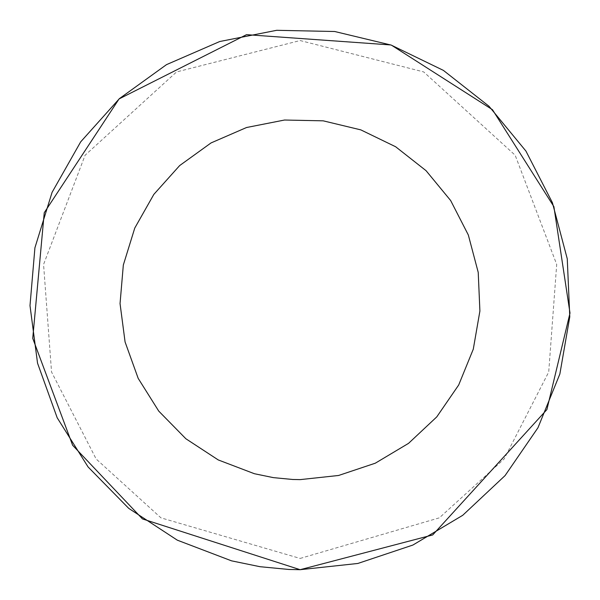 <?xml version="1.0" encoding="UTF-8"?>
<svg xmlns="http://www.w3.org/2000/svg" width="600" height="600" viewBox="0 0 600 600"><rect width="100%" height="100%" fill="white"/><g stroke="black" fill="none" stroke-linecap="round" stroke-linejoin="round"><path stroke-width="0.45" stroke-dasharray="3 2.25" d="M391.493 45.195L390.803 44.947M300.135 558.435L439.342 517.838L504.127 458.993L548.722 371.993L556.702 264.457L515.175 155.235L423.697 71.925L300.135 40.545L176.58 71.925L85.095 155.235L43.568 264.457L51.547 371.993L96.142 458.993L160.928 517.838L300.135 558.435"/><path stroke-width="0.9" d="M300.135 479.625L338.61 475.47L375.308 463.192L408.533 443.362L436.763 416.895L458.685 385.005L473.287 349.17L479.903 311.04L478.222 272.385L468.322 234.975L450.66 200.542L426.06 170.678L395.64 146.752L360.817 129.877L323.19 120.833L284.505 120.03L246.54 127.515L211.042 142.928L179.663 165.57L153.84 194.385L134.767 228.06L123.33 265.028L120.045 303.585L125.078 341.947L138.18 378.36L158.76 411.127L185.865 438.75L218.25 459.938L254.4 473.722L273.382 477.63L292.673 479.475L300.135 479.625M390.803 44.947L246.54 34.657L119.07 98.933L44.242 212.722L32.737 338.332L72.615 445.245L142.47 518.925L300.135 569.692L432.713 534.938L546.893 409.597L570 313.08L553.89 206.64L492.465 109.695L391.493 45.195M300.135 569.692L357.847 563.46L412.89 545.048L462.735 515.295L505.072 475.59L537.952 427.763L559.86 374.01L569.783 316.815L567.263 258.825L552.42 202.718L525.93 151.065L489.015 106.267L443.393 70.387L391.155 45.075L334.718 31.508L276.69 30.307L219.735 41.52L166.5 64.642L119.422 98.61L80.692 141.84L52.08 192.345L34.92 247.792L30 305.625L37.545 363.18L57.203 417.795L88.08 466.95L128.738 508.373L177.3 540.165L231.54 560.842L260.002 566.7L288.938 569.467L300.135 569.692"/></g></svg>
